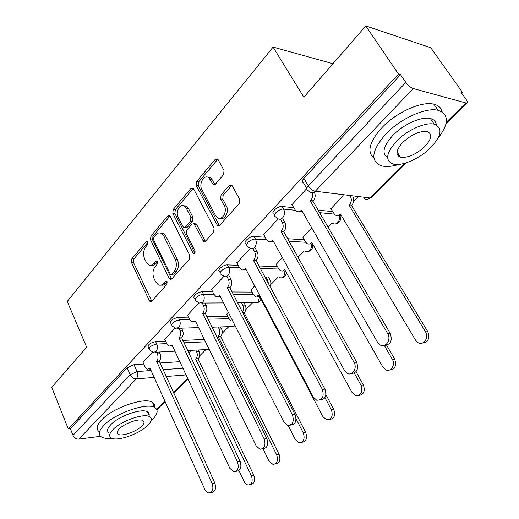 <?xml version="1.0" encoding="UTF-8"?>
<svg xmlns="http://www.w3.org/2000/svg" width="519" height="519" viewBox="0 0 519 519"><rect width="100%" height="100%" fill="white"/><g stroke="black" fill="none" stroke-linecap="round" stroke-linejoin="round"><path stroke-width="0.78" d="M147.967 241.906L147.448 241.309L146.293 241.601L131.832 258.845L131.469 262.51L149.329 300.676L150.244 301.675L151.743 301.279L166.871 284.367L167.15 281.7L166.547 281.032L165.405 281.311L163.42 283.53C161.837 285.21 160.131 285.638 158.314 284.814L155.544 281.746L154.007 278.515C152.294 274.045 152.709 270.036 155.239 266.481L157.186 264.236L157.458 261.589L156.9 260.96L155.745 261.239L153.806 263.49C152.203 265.228 150.491 265.67 148.668 264.8L146.099 261.887L144.593 258.728C142.913 254.342 143.315 250.366 145.794 246.791L147.701 244.527L147.967 241.906M223.585 174.644L224.033 170.537L218.058 159.56L217.565 158.944L215.268 159.327L196.649 181.533L196.227 185.517L217.565 225.713L219.68 225.343L239.24 203.48L239.7 199.322L231.708 184.978L229.385 185.335L221.088 194.865L220.64 198.939L224.234 205.667C227.731 211.577 221.963 221.366 217.286 217.584L215.541 215.515L201.878 189.552C198.459 183.726 204.278 173.813 208.852 177.803L213.179 184.589L215.385 184.206L223.585 174.644M68.32 428.966L51.725 387.33L86.647 347.14L67.249 301.455L273.065 47.106L303.862 97.196L365.785 25.95L398.508 74.1L68.32 428.966L70.37 428.72L73.017 435.35L130.185 374.724L137.042 371.546L151.068 370.54M170.238 216.41L169.57 215.619L167.728 216.034L150.912 236.08L150.536 239.843L169.194 278.398L170.05 279.352L171.718 278.95L189.338 259.26L189.753 255.342L170.238 216.41M173.203 209.494L190.888 188.41L192.945 188.008L193.529 188.721L214.068 228.075L213.627 232.103L205.602 241.082L203.623 241.465L193.957 223.721L191.998 224.111L186.892 229.995L186.483 233.907L194.91 250.599C195.371 252.74 194.833 253.752 193.302 253.629L172.801 213.367L173.203 209.494L175.305 209.682L192.99 188.644L190.888 188.41M365.785 25.95L430.757 47.735L462.539 92.499L461.741 93.303M199.627 355.859L206.004 349.475M222.184 333.269L228.769 326.672M245.857 309.558L252.662 302.733M270.73 284.633L277.782 277.574M298.042 257.281L304.212 251.099M328.112 227.16L332.063 223.202M353.595 201.632L357.682 197.538M398.508 74.1L400.538 74.684L405.806 82.424C408.129 85.538 410.607 87.581 413.241 88.554L465.815 102.957L467.009 102.879C467.574 102.301 467.217 101.075 465.939 99.213L460.827 92.006L462.539 92.499M70.37 428.72L127.149 367.835L133.986 364.675L143.782 364.04M159.807 362.995L179.846 361.685M100.55 436.297L78.823 439.119C76.248 439.184 74.308 437.926 73.017 435.35M174.981 328.17L164.75 339.322M198.777 302.966L187.593 315.137M228.444 312.535L226.894 314.41M223.845 276.4L211.635 289.686M254.686 285.852L250.937 289.978M250.255 248.426L236.962 262.874M282.407 257.671L276.218 264.301M278.158 218.862L263.691 234.582M311.731 227.854L302.83 237.261M306.748 188.566L291.938 204.687M343.273 195.78L330.888 208.755M274.428 214.963L273.993 214.178C269.971 212.985 277.568 205.809 282.167 206.497L293.637 207.658M318.166 210.143L332.575 211.603M246.551 244.631L246.077 243.742C242.399 242.542 249.568 236.015 254.044 236.515L265.144 237.241M287.669 238.721L304.277 239.81M220.173 272.722L219.66 271.722C216.3 270.535 223.079 264.58 227.439 264.917L238.221 265.28M259.046 265.981L277.47 266.604M195.176 299.353L194.631 298.243C191.569 297.082 197.999 291.626 202.235 291.821L212.732 291.879M232.103 291.976L252.039 292.08M171.452 324.628L170.881 323.428C169.901 320.8 172.379 318.77 178.322 317.349L188.566 317.141M206.672 316.765L227.867 316.331M148.908 348.651L148.324 347.367C147.467 344.914 149.894 342.988 155.603 341.606L165.613 341.165M182.61 340.419L204.35 339.458M273.065 47.106L332.964 63.714M152.365 352.129L143.017 362.333M191.329 350.273L188.611 353.037M400.538 74.684L303.881 178.328C301.974 180.58 301.863 182.111 303.544 182.902L306.774 188.423M214.081 327.139L212.556 328.683M151.36 265.118L153.047 265.267L154.707 264.619L155.901 263.555L153.806 263.49M157.504 261.699L155.901 263.555M161.052 285.093L162.719 285.21L164.341 284.574L165.516 283.562L163.42 283.53M167.163 281.72L165.516 283.562M148.051 242.107L133.921 258.916L133.552 262.582L151.782 301.241M167.728 216.034L169.823 216.202L153.008 236.21L152.625 239.96L171.666 279.008M153.883 237.183L153.618 239.823L170.07 273.701L170.66 274.356L171.841 274.077L173.969 271.69C176.622 268.044 177.05 263.937 175.253 259.37L163.816 236.132L161.5 233.446C159.528 232.389 157.672 232.823 155.934 234.757L153.883 237.183M171.452 274.376L173.936 274.129L171.841 274.077M160.76 233.089L163.595 233.576L165.911 236.255L177.355 259.455C179.152 264.009 178.724 268.109 176.064 271.742L173.936 274.129M194.729 223.78L196.059 223.877L196.746 224.682L205.381 241.296M194.833 253.051L174.903 213.543L172.801 213.367M186.243 208.132L184.524 206.082C180.151 202.708 175.098 212.012 178.225 217.571L183.46 227.361L185.354 226.959L190.441 221.068L190.856 217.13L186.243 208.132L188.345 208.32L186.626 206.277L183.882 205.725M184.725 227.445L187.456 227.108L185.354 226.959M188.345 208.32L192.958 217.299L192.543 221.23L187.456 227.108M175.305 209.682L174.903 213.543M208.002 177.29L210.954 178.062L215.002 184.569M220.322 218.259C224.98 220.426 229.502 211.201 226.336 205.868L224.234 205.667M231.928 185.186L223.189 195.086L222.748 199.16L226.336 205.868M217.824 159.21L198.751 181.78L198.329 185.757L219.381 225.622M198.252 349.897L199.062 351.59C200.133 354.347 199.88 356.715 198.29 358.681L195.851 358.837C197.434 356.864 197.687 354.49 196.617 351.726L195.806 350.033M238.902 470.59L244.611 482.54L246.227 484.324L248.14 485.064C251.949 484.233 253.038 481.152 251.404 475.806L195.637 359.051M198.083 358.895L253.849 475.333C255.478 480.665 254.394 483.74 250.586 484.564L249.814 484.72M142.926 362.132L145.067 366.894L147.318 369.184L150.017 368.224L204.908 489.586L206.646 492.018L208.865 493.05C212.673 492.22 213.763 489.015 212.128 483.429L156.628 361.321C158.204 359.271 158.464 356.812 157.393 353.932L160.04 353.783C161.104 356.657 160.851 359.109 159.275 361.153L214.782 482.917C216.417 488.483 215.327 491.681 211.518 492.512L210.539 492.713M159.229 352.018L160.04 353.783M150.413 369.093L148.953 369.074M156.582 352.161L157.393 353.932M156.42 361.542L159.061 361.373M220.601 326.931L221.587 328.91C222.716 331.706 222.443 334.132 220.783 336.189L218.337 336.293C219.998 334.23 220.27 331.797 219.141 328.994L218.155 327.009M263.075 448.87L269.102 461.177L273 464.44C277.185 463.726 278.411 460.548 276.685 454.904L218.116 336.513M220.562 336.416L279.125 454.469C280.844 460.1 279.618 463.272 275.44 463.986L275.051 464.057M244.04 302.791L245.234 305.101C246.415 307.942 246.129 310.433 244.384 312.587L242.827 312.84M226.797 314.209L229.158 318.887L231.189 320.93L232.778 321.099M288.24 425.58L295.311 439.502L299.106 442.72C303.719 442.169 305.12 438.892 303.304 432.891L296.089 418.833M242.418 312.055C243.742 309.882 243.865 307.572 242.788 305.127L241.595 302.804M244.151 312.821L305.73 432.515C307.546 438.451 306.165 441.721 301.591 442.324M164.653 339.115L166.904 343.935L169.058 346.16L172.1 345.167L229.852 468.307L233.764 471.745C237.962 471.025 239.194 467.716 237.462 461.813L179.049 337.914C180.709 335.774 180.975 333.237 179.853 330.318L182.506 330.227C183.629 333.14 183.363 335.67 181.702 337.804L240.115 461.346C241.848 467.23 240.615 470.532 236.417 471.252L235.821 471.362M181.52 328.164L182.506 330.227M172.58 346.186L170.978 346.069M178.867 328.248L179.853 330.318M178.828 338.148L181.481 338.038M187.489 314.916L189.857 319.801L191.887 321.936L195.326 320.924L256.159 445.86L259.974 449.246C264.612 448.701 266.02 445.289 264.19 439.003L202.631 313.294C204.376 311.05 204.661 308.442 203.48 305.477L206.134 305.451C207.315 308.409 207.036 311.011 205.284 313.249L266.844 438.594C268.667 444.854 267.266 448.26 262.62 448.805L262.517 448.825M204.94 303.038L206.134 305.451M195.884 322.078L194.138 321.877M202.28 303.057L203.48 305.477M202.397 313.534L205.057 313.489M151.055 420.838L152.236 419.722C157.776 414.091 158.613 410.029 154.746 407.538C146.987 402.18 114.777 413.371 103.696 425.567C98.759 430.906 98.039 434.727 101.529 437.037C103.761 438.315 107.193 438.724 111.825 438.263M154.656 407.493C155.213 405.183 154.454 403.438 152.391 402.257C144.6 396.795 112.448 407.882 101.426 420.124C96.521 425.483 95.82 429.343 99.324 431.698M109.172 433.047C106.622 431.367 107.154 428.59 110.768 424.711C118.799 415.953 141.875 407.94 147.48 411.814C149.18 412.793 149.621 414.298 148.791 416.329M147.824 425.327C151.769 421.318 152.372 418.437 149.641 416.699C144.055 412.903 120.94 420.98 112.87 429.706C109.237 433.566 108.692 436.323 111.228 437.971C116.931 441.844 139.514 433.942 147.824 425.327M119.253 428.908C116.879 431.412 116.522 433.203 118.176 434.273C121.835 436.758 136.452 431.652 141.778 426.086C144.282 423.517 144.665 421.681 142.926 420.572C139.319 418.113 124.489 423.296 119.253 428.908M117.949 433.735L117.573 433.793M437.848 138.443C449.156 123.756 449.24 114.375 438.081 110.3C425.885 107.076 400.389 118.579 385.902 133.96C371.52 150.588 370.021 161.208 381.407 165.821C386.136 167.04 392.079 166.554 399.228 164.367M442.143 111.883C441.325 107.913 438.574 105.351 433.884 104.196C421.655 100.881 396.237 112.325 381.861 127.739C369.353 141.882 366.699 152.022 373.907 158.139M387.615 157.75C381.504 153.592 383.249 146.144 392.851 135.401C403.347 124.352 421.61 116.165 430.355 118.527C434.027 119.441 436.005 121.556 436.291 124.871M430.42 147.902C441.747 135.719 442.999 127.81 434.195 124.164C425.463 121.868 407.156 130.094 396.587 141.123C386.013 153.099 384.858 160.747 393.13 164.062C401.738 166.547 419.54 158.788 430.42 147.902M402.822 142.368C395.926 150.114 395.173 155.071 400.558 157.238C407.869 158.048 415.888 154.545 424.626 146.741C431.834 138.917 432.632 133.85 427.02 131.541C419.579 130.853 411.509 134.466 402.822 142.368M399.695 156.959L400.24 156.744M250.826 289.777L253.311 294.507L255.173 296.433L259.059 295.46L322.935 416.66L326.542 419.793C331.667 419.482 333.276 416.115 331.362 409.686L324.946 397.645M268.407 283.471L267.642 280.039L266.182 277.321M268.628 277.373L270.081 280.085C271.1 282.239 271.1 284.399 270.068 286.572M325.945 394.706L333.775 409.368C335.689 415.472 334.21 418.859 329.344 419.527M259.688 296.647L257.716 296.479M276.095 264.08L278.709 268.868L280.364 270.639L282.485 271.048L284.756 269.698L352.083 392.559L355.398 395.549C361.12 395.582 362.982 392.13 360.99 385.195L354.308 373.142M294.448 250.586L296.719 254.913M356.047 371.734L363.378 384.929C365.402 391.235 363.813 394.745 358.603 395.465M285.463 270.976L283.115 270.873M302.7 237.034L305.451 241.873L306.852 243.437C308.468 244.43 310.038 244.222 311.562 242.827L311.828 242.561L382.892 367.082L385.779 369.839C390.833 372.532 395.738 364.682 392.312 359.291L384.307 345.44M386.7 345.33L394.674 359.103C396.814 365.629 395.089 369.269 389.497 370.034M312.607 243.93L309.837 243.904M211.518 289.459L214.01 294.403L215.878 296.414L217.766 296.686L219.764 295.402L283.945 422.148L287.578 425.45C292.748 425.152 294.364 421.636 292.437 414.902L227.225 287.617L227.471 287.364C229.307 285.009 229.606 282.323 228.366 279.313L231.02 279.358C232.265 282.362 231.967 285.041 230.125 287.39L229.878 287.643L295.077 414.551C297.011 421.032 295.486 424.561 290.504 425.132M229.56 276.536L231.02 279.358M220.419 296.686L218.531 296.42M226.907 276.478L228.366 279.313M227.225 287.617L229.878 287.643M236.839 262.64L239.46 267.642L241.121 269.491C242.581 270.282 243.969 270.042 245.279 268.764L245.532 268.498L313.34 397.067L316.687 400.22C322.474 400.279 324.356 396.665 322.338 389.393L253.402 260.285L253.661 260.019C255.601 257.541 255.919 254.777 254.608 251.715L257.262 251.845C258.572 254.9 258.254 257.658 256.315 260.123L256.055 260.395L324.959 389.107C327.002 395.796 325.361 399.461 320.028 400.104M255.478 248.53L257.262 251.845M246.272 269.899L243.995 269.685M252.941 248.614L254.608 251.715M253.402 260.285L256.055 260.395M263.555 234.335L266.325 239.395L267.733 241.03C269.361 242.062 270.937 241.841 272.469 240.381L272.741 240.096L344.486 370.495L347.419 373.395C352.537 376.236 357.507 368.016 354.029 362.353L281.051 231.422L281.324 231.137C283.38 228.535 283.711 225.681 282.323 222.573L284.97 222.794C286.358 225.888 286.021 228.736 283.971 231.331L283.698 231.617L356.631 362.145C358.798 369.074 357.014 372.882 351.285 373.57M282.777 218.888L284.97 222.794M273.565 241.607L270.847 241.471M280.409 219.154L282.323 222.573M281.051 231.422L283.698 231.617M352.946 196.961C354.263 199.938 353.874 202.682 351.785 205.18L349.378 204.908C351.473 202.404 351.863 199.659 350.546 196.669M330.746 208.515L334.755 214.71C336.539 215.982 338.317 215.82 340.094 214.224L340.373 213.938L415.498 340.114L417.827 342.508C423.212 346.186 429.369 337.713 425.483 331.862L349.092 205.2M351.493 205.466L427.812 331.751C430.076 338.537 428.188 342.326 422.155 343.111M341.236 215.385L337.979 215.463M291.782 204.421L295.83 210.902C297.627 212.226 299.424 212.05 301.215 210.37L301.5 210.072L377.553 342.281L379.914 344.798C385.39 348.671 391.644 339.783 387.693 333.633L310.297 200.885L310.589 200.581C312.483 198.316 312.996 195.708 312.12 192.75M314.391 192.27C315.727 195.384 315.331 198.252 313.217 200.879L312.931 201.177L390.262 333.509C392.559 340.717 390.606 344.687 384.41 345.407M302.421 211.674L299.191 211.642M310.297 200.885L312.931 201.177M147.837 241.679L146.293 241.601M166.917 281.33L165.405 281.311M157.276 261.297L155.745 261.239M413.241 88.554L315.299 191.232L369.885 197.947L404.963 163.213M446.301 122.276L465.815 102.957M133.986 364.675L137.042 371.546C138.08 374.426 137.833 376.865 136.302 378.864L78.823 439.119M162.875 369.69L182.928 368.243M186.062 374.932L166.002 376.515M154.195 377.449L136.302 378.864C133.675 378.792 131.638 377.41 130.185 374.724L127.149 367.835M156.576 409.173L164.841 400.992M173.359 392.552L187.677 378.377M282.167 206.497L283.653 209.118L295.194 210.253M319.646 212.667L334.126 214.094M254.044 236.515L255.445 239.103L266.571 239.804M289.064 241.218L305.697 242.263M227.439 264.917L228.769 267.473L239.551 267.81M260.376 268.459L278.8 269.03M202.235 291.821L203.493 294.351L213.99 294.377M233.362 294.429L253.298 294.481M178.322 317.349L179.516 319.847L189.759 319.607M207.872 319.191L229.067 318.698M155.603 341.606L156.738 344.071L166.748 343.604M183.752 342.812L205.492 341.807M149.446 349.832C148.596 347.386 151.023 345.466 156.738 344.071C157.821 346.977 157.562 349.482 155.96 351.577L153.248 352.343L149.446 349.832M187.398 350.487L209.215 349.449M172.061 325.919C171.088 323.305 173.573 321.28 179.516 319.847C180.657 322.799 180.385 325.374 178.698 327.567L175.623 328.352L172.061 325.919M195.871 300.773C192.815 299.619 199.257 294.169 203.493 294.351C204.694 297.348 204.408 300.001 202.631 302.298L199.14 303.077L195.871 300.773M220.971 274.279C217.617 273.104 224.409 267.155 228.769 267.473C230.034 270.522 229.729 273.254 227.86 275.667L226.226 276.711L224.74 276.757L220.971 274.279M247.459 246.324C243.787 245.143 250.969 238.623 255.445 239.103C256.782 242.198 256.464 245.013 254.485 247.55C253.032 248.964 251.52 249.191 249.957 248.244L247.459 246.324M275.453 216.793C271.437 215.612 279.053 208.443 283.653 209.118C285.061 212.258 284.723 215.164 282.634 217.837C280.935 219.453 279.216 219.654 277.477 218.428L275.453 216.793M340.146 215.748L340.133 216.092M234.796 325.082L234.179 325.854L231.104 326.6L211.83 327.204M259.662 296.654L258.125 301.987L254.634 302.72L237.683 302.83M284.86 271.126L284.717 274.324L283.549 276.614L281.356 277.957L279.319 277.607M311.342 244.209C311.822 246.707 311.29 248.809 309.752 250.515C308.312 251.838 306.813 252.052 305.256 251.151M339.205 215.787C339.887 218.467 339.368 220.77 337.642 222.716C335.962 224.227 334.262 224.403 332.543 223.241M303.881 178.328L308.292 185.841L405.806 82.424M307.916 190.376C306.242 189.604 306.366 188.092 308.292 185.841C310.284 188.825 312.62 190.622 315.299 191.232C313.301 193.081 311.348 193.23 309.428 191.66L307.916 190.376M367.653 199.238L371.202 197.661L369.885 197.947C367.919 199.672 365.992 199.796 364.104 198.316M406.507 162.739L371.325 197.538M151.418 300.67L149.329 300.676M133.552 262.582L131.469 262.51M133.921 258.916L131.832 258.845M171.296 278.437L169.194 278.398M152.625 239.96L150.536 239.843M153.008 236.21L150.912 236.08M176.064 271.742L173.969 271.69M177.355 259.455L175.253 259.37M165.911 236.255L163.816 236.132M204.986 240.738L202.884 240.615M196.746 224.682L194.644 224.526M194.807 253.103L192.757 253.006M192.543 221.23L190.441 221.068M192.958 217.299L190.856 217.13M214.717 184.148L212.615 183.901M212.427 179.866L210.325 179.613M222.748 199.16L220.64 198.939M223.189 195.086L221.088 194.865M231.493 185.581L229.385 185.335M218.986 225.071L216.884 224.915M198.329 185.757L196.227 185.517M198.751 181.78L196.649 181.533M217.37 159.631L215.268 159.327M198.29 358.681L195.851 358.837M199.062 351.59L196.617 351.726M253.849 475.333L251.404 475.806M156.628 361.321L159.275 361.153M212.128 483.429L214.782 482.917M220.783 336.189L218.337 336.293M221.587 328.91L219.141 328.994M279.125 454.469L276.685 454.904M244.384 312.587L242.71 312.613M245.234 305.101L242.788 305.127M305.73 432.515L303.304 432.891M179.049 337.914L181.702 337.804M237.462 461.813L240.115 461.346M195.092 321.164L195.436 321.157M202.631 313.294L205.284 313.249M264.19 439.003L266.844 438.594M270.081 280.085L267.642 280.039M259.189 295.707L258.819 295.707M333.775 409.368L331.362 409.686M284.905 269.964L284.503 269.951M363.378 384.929L360.99 385.195M311.997 242.86L311.562 242.827M394.674 359.103L392.312 359.291M219.524 295.655L219.894 295.655M227.471 287.364L230.125 287.39M292.437 414.902L295.077 414.551M245.279 268.764L245.682 268.777M253.661 260.019L256.315 260.123M322.338 389.393L324.959 389.107M272.469 240.381L272.91 240.407M281.324 231.137L283.971 231.331M354.029 362.353L356.631 362.145M351.785 205.18L349.378 204.908M340.574 214.269L340.094 214.224M427.812 331.751L425.483 331.862M301.215 210.37L301.701 210.416M310.589 200.581L313.217 200.879M387.693 333.633L390.262 333.509M174.916 351.168L155.064 352.245M232.862 326.672L235.133 325.75M198.582 327.625L177.751 328.28M256.671 302.882C258.897 302.499 260.317 301.208 260.934 299.022M223.572 302.921L201.632 303.057M281.674 277.886C284.646 277.295 286.164 275.459 286.222 272.371M307.962 251.592C311.893 250.606 313.327 248.095 312.256 244.053M335.637 223.897C339.919 222.82 341.366 220.114 339.977 215.774M446.048 123.619L467.009 102.879M156.861 409.712L165.094 401.563M173.618 393.13L187.949 378.954M151.23 301.675L150.244 301.675M171.179 279.371L170.05 279.352M163.595 233.576L161.5 233.446M205.005 241.543L203.623 241.465M196.059 223.877L193.957 223.721M194.21 253.668L193.302 253.629M186.626 206.277L184.524 206.082M214.665 184.764L213.179 184.589M210.954 178.062L208.852 177.803M219.057 225.823L217.565 225.713M154.746 407.538L152.391 402.257M147.48 411.814L149.641 416.699M117.223 432.003L118.176 434.273M438.081 110.3L433.884 104.196M430.355 118.527L434.195 124.164M397.041 151.827L400.558 157.238"/></g></svg>
